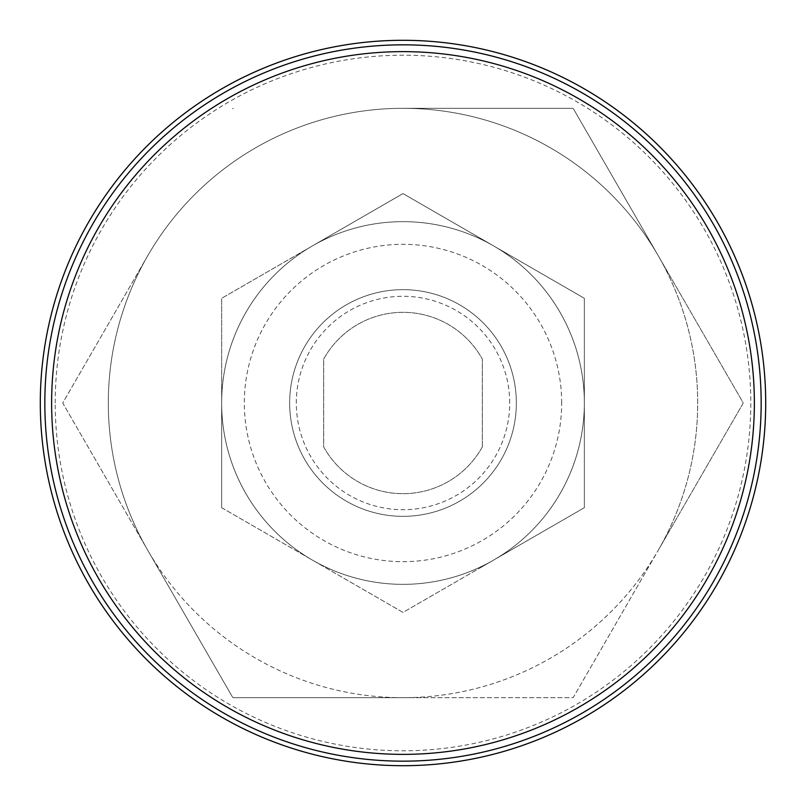 <?xml version="1.0" encoding="UTF-8"?>
<svg xmlns="http://www.w3.org/2000/svg" width="806" height="806" viewBox="0 0 806 806"><rect width="100%" height="100%" fill="white"/><g stroke="black" fill="none" stroke-linecap="round" stroke-linejoin="round"><path stroke-width="0.6" stroke-dasharray="4.03 3.02" d="M403 697.694L572.633 697.694A340.031 340.031 0 0 0 573.398 697.261L743.031 403.433A340.031 340.031 0 0 0 743.031 402.567L658.21 255.653A294.694 294.694 0 0 0 147.79 255.653A294.694 294.694 0 0 0 403 697.694A294.694 294.694 0 0 0 658.21 255.653A294.694 294.694 0 0 0 147.79 255.653A294.694 294.694 0 0 0 147.79 550.347L232.602 697.261A340.031 340.031 0 0 0 233.367 697.694L403 697.694A294.694 294.694 0 0 0 658.21 550.347L573.398 697.261A340.031 340.031 0 0 1 572.633 697.694L233.367 697.694A340.031 340.031 0 0 1 232.602 697.261L147.79 550.347A294.694 294.694 0 0 0 403 697.694M403 584.35A181.35 181.35 0 0 0 584.35 403A181.35 181.35 0 0 0 403 221.65A181.35 181.35 0 0 0 221.65 403A181.35 181.35 0 0 0 403 584.35A181.35 181.35 0 0 0 584.35 403A181.35 181.35 0 0 0 403 221.65A181.35 181.35 0 0 0 221.65 403A181.35 181.35 0 0 0 403 584.35M743.031 403.433L658.21 550.347A294.694 294.694 0 0 0 658.21 255.653L743.031 402.567A340.031 340.031 0 0 1 743.031 403.433M147.79 255.653L62.969 402.567A340.031 340.031 0 0 0 62.969 403.433L147.79 550.347L62.969 403.433A340.031 340.031 0 0 1 62.969 402.567L147.79 255.653M403 108.306L572.633 108.306L403 108.306M573.398 108.739L658.21 255.653L573.398 108.739A340.031 340.031 0 0 0 572.633 108.306A340.031 340.031 0 0 1 573.398 108.739M509.704 403A106.704 106.704 0 0 0 349.653 310.592A106.704 106.704 0 0 0 349.653 495.408A106.704 106.704 0 0 0 509.704 403M482.341 566.598L493.675 560.049A181.35 181.35 0 0 0 584.35 403L584.35 298.301L403 193.591L312.325 245.951A181.35 181.35 0 0 0 221.65 403L221.65 298.301L221.65 403A181.35 181.35 0 0 0 312.325 560.049L403 612.409L482.341 566.598M323.659 239.926A181.35 181.35 0 0 1 493.675 245.951A181.35 181.35 0 0 0 312.325 245.951L221.65 298.301L312.325 245.951A181.35 181.35 0 0 0 221.65 403L221.65 507.699L221.65 403A181.35 181.35 0 0 0 493.675 560.049A181.35 181.35 0 0 0 493.675 245.951L403 193.591L312.325 245.951A181.35 181.35 0 0 1 323.659 239.926L323.659 239.402L323.659 239.926M221.65 507.699L403 612.409L584.35 507.699L584.35 298.301L493.675 245.951A181.35 181.35 0 0 1 584.35 403A181.35 181.35 0 0 0 312.325 245.951A181.35 181.35 0 0 0 312.325 560.049A181.35 181.35 0 0 0 584.35 403A181.35 181.35 0 0 0 312.325 245.951A181.35 181.35 0 0 0 312.325 560.049A181.35 181.35 0 0 0 584.35 403L584.35 507.699L493.675 560.049A181.35 181.35 0 0 1 312.325 560.049L221.65 507.699M561.681 403A158.681 158.681 0 0 0 323.659 265.577A158.681 158.681 0 0 0 323.659 540.423A158.681 158.681 0 0 0 561.681 403M516.344 403A113.344 113.344 0 0 0 346.328 304.839A113.344 113.344 0 0 0 346.328 501.161A113.344 113.344 0 0 0 516.344 403A113.344 113.344 0 0 1 403 516.344A113.344 113.344 0 0 1 289.656 403A113.344 113.344 0 0 1 403 289.656A113.344 113.344 0 0 1 516.344 403M40.3 403A362.7 362.7 0 0 1 584.35 88.892A362.7 362.7 0 0 1 584.35 717.108A362.7 362.7 0 0 1 40.3 403M233.367 108.306A340.031 340.031 0 0 0 232.602 108.739A340.031 340.031 0 0 1 233.367 108.306M482.341 446.897L482.341 359.103A90.675 90.675 0 0 0 323.659 359.103L323.659 446.897A90.675 90.675 0 0 0 482.341 446.897L482.341 359.103A90.675 90.675 0 0 0 323.659 359.103L323.659 446.897A90.675 90.675 0 0 0 482.341 446.897M55.211 403A347.789 347.789 0 0 1 403 55.211A347.789 347.789 0 0 1 750.789 403A347.789 347.789 0 0 1 403 750.789A347.789 347.789 0 0 1 55.211 403"/><path stroke-width="1.21" d="M754.366 403A351.366 351.366 0 0 0 227.322 98.705A351.366 351.366 0 0 0 227.312 707.295A351.366 351.366 0 0 0 754.366 403M40.3 403A362.7 362.7 0 0 1 584.35 88.892A362.7 362.7 0 0 1 584.35 717.108A362.7 362.7 0 0 1 40.3 403M44.834 403A358.166 358.166 0 0 1 582.083 92.821A358.166 358.166 0 0 1 582.083 713.179A358.166 358.166 0 0 1 44.834 403"/></g></svg>

